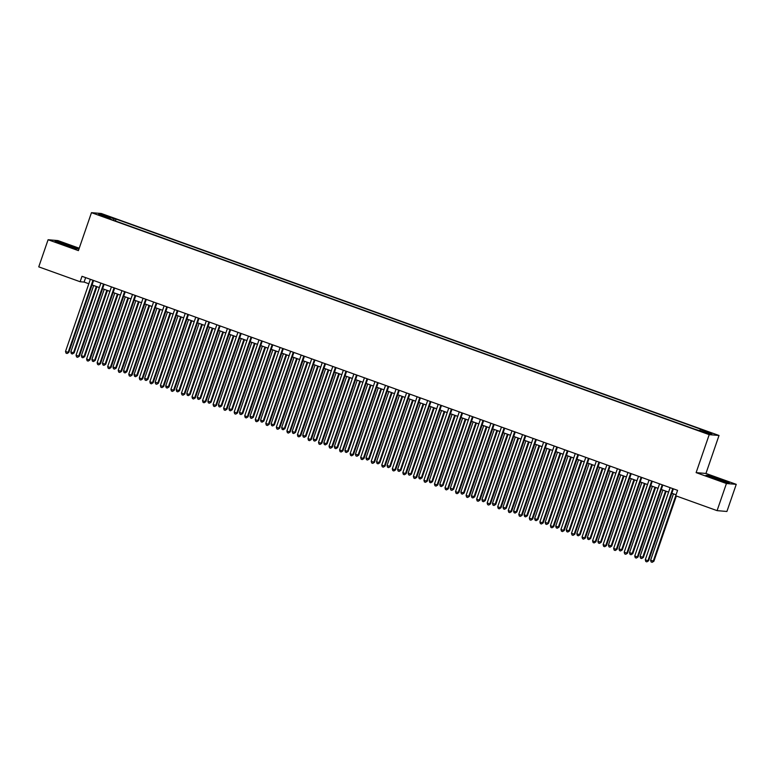 <?xml version="1.0" encoding="UTF-8"?>
<svg xmlns="http://www.w3.org/2000/svg" width="775" height="775" viewBox="0 0 775 775"><rect width="100%" height="100%" fill="white"/><g stroke="black" fill="none" stroke-linecap="round" stroke-linejoin="round"><path stroke-width="1.16" d="M100.566 215.741L104.896 217.01L100.566 215.741M79.224 248.233L57.912 240.579L48.089 239.737L38.75 266.862L80.125 281.732L84.107 282.071L88.815 283.766M719.016 435.482L101.293 213.493L91.469 212.66L709.202 434.649L719.016 435.482L705.947 473.457L696.124 472.624L726.427 483.513L736.25 484.346L705.947 473.457M736.25 484.346L726.911 511.471L717.088 510.638L726.427 483.513M717.088 510.638L675.713 495.767L677.583 490.343L81.995 276.307L80.125 281.732M704.262 432.227L697.752 430.164L704.126 432.615M110.128 219.073L694.419 429.05L707.875 433.38L711.905 433.719L700.309 429.553L702.169 429.718L116.066 219.083L114.216 218.928L113.412 220.255M110.176 218.589L98.58 214.413L102.62 214.762L114.216 218.928M48.089 239.737L78.401 250.625L91.469 212.66M696.124 472.624L709.202 434.649M92.051 284.929L99.355 287.554M102.591 288.717L109.895 291.342M113.14 292.504L120.435 295.13M123.68 296.292L130.975 298.918M134.22 300.08L141.515 302.705M144.76 303.868L152.055 306.493M155.3 307.656L162.605 310.281M165.84 311.443L173.145 314.069M176.38 315.231L183.685 317.857M186.93 319.019L194.225 321.644M197.47 322.807L204.765 325.432M208.01 326.595L215.305 329.22M218.55 330.382L225.845 333.008M229.09 334.18L236.394 336.796M239.63 337.968L246.934 340.583M250.17 341.756L257.474 344.371M260.72 345.543L268.014 348.159M271.26 349.331L278.554 351.947M281.8 353.119L289.094 355.735M292.34 356.907L299.634 359.532M302.88 360.695L310.184 363.32M313.42 364.483L320.724 367.108M323.969 368.27L331.264 370.896M334.509 372.058L341.804 374.683M345.049 375.846L352.344 378.471M355.589 379.634L362.884 382.259M366.129 383.422L373.424 386.047M376.669 387.209L383.974 389.835M387.209 390.997L394.514 393.623M397.759 394.785L405.054 397.41M408.299 398.573L415.594 401.198M418.839 402.361L426.134 404.986M429.379 406.148L436.674 408.774M439.919 409.936L447.214 412.562M450.459 413.724L457.763 416.349M460.999 417.512L468.303 420.137M471.549 421.309L478.843 423.925M482.089 425.097L489.383 427.713M492.629 428.885L499.923 431.501M503.169 432.673L510.463 435.288M513.709 436.461L521.003 439.076M524.249 440.248L531.553 442.864M534.789 444.036L542.093 446.662M545.338 447.824L552.633 450.449M555.878 451.612L563.173 454.237M566.418 455.4L573.713 458.025M576.958 459.188L584.253 461.813M587.498 462.975L594.803 465.601M598.038 466.763L605.343 469.388M608.578 470.551L615.883 473.176M619.128 474.339L626.423 476.964M629.668 478.127L636.963 480.752M640.208 481.914L647.503 484.54M650.748 485.702L658.043 488.327M661.288 489.49L668.592 492.115M671.828 493.278L676.052 494.799M85.638 277.615L84.107 282.071M699.767 430.464L700.309 429.553M115.417 220.982L116.066 219.083M102.62 214.762L102.968 215.993M720.595 479.26L708.941 475.472L705.986 475.22L726.33 482.534L729.285 482.786L720.508 479.502M55.054 241.296L63.744 244.832L75.398 248.61L78.352 248.862L69.663 245.336L58.009 241.558L55.054 241.296M672.758 488.608L647.929 560.722L645.294 559.783L670.123 487.659M673.368 488.831L648.588 560.78L646.844 561.865L645.798 561.488L645.294 559.783M648.588 560.78L646.844 561.865M673.446 493.859L650.603 560.228L653.897 561.236L676.362 496M653.897 561.236L652.153 562.321L653.238 561.178L675.752 495.777M652.153 562.321L651.107 561.943L650.603 560.228M720.857 480.762L724.577 481.682L713 477.303L710.52 476.848L718.047 479.851M706.955 475.618L720.43 479.463L728.423 482.718M69.924 246.838L73.644 247.758L69.672 245.927L61.554 243.243L59.588 242.924L67.115 245.927M56.023 241.693L69.498 245.549L77.49 248.794M662.218 484.821L637.379 556.934L634.744 555.995L659.583 483.871M662.819 485.043L638.048 556.993L636.304 558.077L635.248 557.7L634.744 555.995M638.048 556.993L636.304 558.077M651.678 481.033L626.839 553.147L624.204 552.197L649.043 480.083M652.279 481.246L627.508 553.205L625.764 554.29L624.708 553.912L624.204 552.197M627.508 553.205L625.764 554.29M641.128 477.245L616.299 549.359L613.664 548.409L638.493 476.296M641.739 477.458L616.968 549.417L615.224 550.502L614.168 550.124L613.664 548.409M616.968 549.417L615.224 550.502M630.588 473.457L605.759 545.571L603.124 544.622L627.953 472.508M631.199 473.67L606.428 545.629L604.684 546.714L603.628 546.336L603.124 544.622M606.428 545.629L604.684 546.714M662.906 490.071L640.053 556.44L643.357 557.448L666.151 491.243M643.357 557.448L641.613 558.533L642.688 557.39L665.541 491.021M641.613 558.533L640.557 558.155L640.053 556.44M652.366 486.283L629.513 552.653L632.817 553.66L655.611 487.456M632.817 553.66L631.073 554.745L632.148 553.602L655.001 487.233M631.073 554.745L630.017 554.367L629.513 552.653M641.826 482.496L618.973 548.865L622.277 549.872L645.071 483.668M622.277 549.872L620.533 550.957L621.608 549.814L644.461 483.445M620.533 550.957L619.477 550.579L618.973 548.865M631.286 478.708L608.433 545.077L611.727 546.084L634.531 479.88M611.727 546.084L609.993 547.169L611.068 546.026L633.921 479.657M609.993 547.169L608.937 546.792L608.433 545.077M620.048 469.669L595.219 541.783L592.584 540.834L617.413 468.72M620.659 469.882L595.878 541.841L594.144 542.926L593.088 542.548L592.584 540.834M595.878 541.841L594.144 542.926M620.746 474.92L597.893 541.289L601.187 542.297L623.991 476.092M601.187 542.297L599.453 543.382L600.528 542.238L623.381 475.869M599.453 543.382L598.397 543.004L597.893 541.289M609.508 465.882L584.679 537.995L582.044 537.046L606.873 464.932M610.119 466.095L585.338 538.053L583.604 539.138L582.548 538.761L582.044 537.046M585.338 538.053L583.604 539.138M610.206 471.132L587.353 537.501L589.988 538.451L590.647 538.509L613.442 472.295M590.647 538.509L588.903 539.594L589.988 538.451L612.841 472.082M588.903 539.594L587.857 539.216L587.353 537.501M598.968 462.094L574.139 534.208L571.504 533.258L596.333 461.144M599.579 462.307L574.798 534.266L573.054 535.351L572.008 534.973L571.504 533.258M574.798 534.266L573.054 535.351M599.656 467.344L576.813 533.713L579.448 534.663L580.107 534.721L602.902 468.507M580.107 534.721L578.363 535.806L579.448 534.663L602.291 468.294M578.363 535.806L577.317 535.428L576.813 533.713M588.428 458.306L563.59 530.42L560.955 529.47L585.793 457.357M589.029 458.519L564.258 530.478L562.514 531.563L561.458 531.185L560.955 529.47M564.258 530.478L562.514 531.563M589.116 463.557L566.263 529.926L568.898 530.875L569.567 530.933L592.362 464.719M569.567 530.933L567.823 532.018L568.898 530.875L591.751 464.506M567.823 532.018L566.767 531.64L566.263 529.926M577.888 454.518L553.05 526.632L550.415 525.683L575.253 453.569M578.489 454.731L553.718 526.69L551.974 527.775L550.918 527.397L550.415 525.683M553.718 526.69L551.974 527.775M578.576 459.769L555.723 526.138L558.358 527.087L559.027 527.145L581.822 460.931M559.027 527.145L557.283 528.23L558.358 527.087L581.211 460.718M557.283 528.23L556.227 527.852L555.723 526.138M567.339 450.73L542.51 522.844L539.875 521.895L564.704 449.781M567.949 450.943L543.178 522.902L541.434 523.987L540.378 523.609L539.875 521.895M543.178 522.902L541.434 523.987M568.036 455.981L545.183 522.35L547.818 523.299L548.487 523.357L571.282 457.143M548.487 523.357L546.743 524.442L547.818 523.299L570.671 456.93M546.743 524.442L545.687 524.065L545.183 522.35M556.799 446.942L531.97 519.056L529.335 518.107L554.164 445.993M557.409 447.156L532.628 519.114L530.894 520.199L529.838 519.822L529.335 518.107M532.628 519.114L530.894 520.199M557.496 452.193L534.643 518.562L537.278 519.512L537.937 519.56L560.742 453.356M537.937 519.56L536.203 520.655L537.278 519.512L560.131 453.142M536.203 520.655L535.147 520.277L534.643 518.562M546.259 443.155L521.43 515.268L518.795 514.319L543.624 442.205M546.869 443.368L522.088 515.327L520.354 516.412L519.298 516.034L518.795 514.319M522.088 515.327L520.354 516.412M546.956 448.405L524.103 514.774L526.738 515.724L527.397 515.772L550.202 449.568M527.397 515.772L525.663 516.867L526.738 515.724L549.591 449.355M525.663 516.867L524.607 516.489L524.103 514.774M535.719 439.357L510.89 511.481L508.255 510.531L533.084 438.418M536.329 439.58L511.548 511.539L509.814 512.624L508.758 512.246L508.255 510.531M511.548 511.539L509.814 512.624M536.416 444.618L513.563 510.987L516.198 511.936L516.857 511.984L539.652 445.78M516.857 511.984L515.113 513.079L516.198 511.936L539.051 445.567M515.113 513.079L514.067 512.692L513.563 510.987M525.179 435.569L500.35 507.693L497.715 506.743L522.544 434.63M525.789 435.792L501.008 507.751L499.265 508.836L498.218 508.458L497.715 506.743M501.008 507.751L499.265 508.836M525.867 440.83L503.014 507.199L505.658 508.148L506.317 508.197L529.112 441.992M506.317 508.197L504.573 509.291L505.658 508.148L528.502 441.779M504.573 509.291L503.527 508.904L503.014 507.199M514.639 431.782L489.8 503.905L487.165 502.956L512.004 430.842M515.239 432.004L490.468 503.963L488.725 505.048L487.669 504.67L487.165 502.956M490.468 503.963L488.725 505.048M515.327 437.042L492.474 503.411L495.777 504.409L518.572 438.204M495.777 504.409L494.033 505.494L495.109 504.351L517.962 437.991M494.033 505.494L492.978 505.116L492.474 503.411M504.099 427.994L479.26 500.117L476.625 499.168L501.464 427.054M504.699 428.217L479.928 500.166L478.185 501.26L477.129 500.882L476.625 499.168M479.928 500.166L478.185 501.26M504.787 433.254L481.934 499.623L485.237 500.621L508.032 434.417M485.237 500.621L483.493 501.706L484.569 500.563L507.422 434.194M483.493 501.706L482.438 501.328L481.934 499.623M493.549 424.206L468.72 496.329L466.085 495.38L490.914 423.266M494.159 424.429L469.388 496.378L467.645 497.472L466.589 497.095L466.085 495.38M469.388 496.378L467.645 497.472M494.247 429.466L471.394 495.835L474.697 496.833L497.492 430.629M474.697 496.833L472.953 497.918L474.029 496.775L496.882 430.406M472.953 497.918L471.897 497.54L471.394 495.835M483.009 420.418L458.18 492.542L455.545 491.592L480.374 419.469M483.619 420.641L458.839 492.59L457.105 493.685L456.049 493.297L455.545 491.592M458.839 492.59L457.105 493.685M483.707 425.678L460.854 492.048L464.147 493.045L486.952 426.841M464.147 493.045L462.413 494.13L463.489 492.987L486.342 426.618M462.413 494.13L461.358 493.752L460.854 492.048M472.469 416.63L447.64 488.754L445.005 487.804L469.834 415.681M473.079 416.853L448.299 488.802L446.565 489.897L445.509 489.509L445.005 487.804M448.299 488.802L446.565 489.897M473.167 421.891L450.314 488.26L453.608 489.257L476.402 423.053M453.608 489.257L451.873 490.343L452.949 489.199L475.802 422.83M451.873 490.343L450.817 489.965L450.314 488.26M461.929 412.843L437.1 484.956L434.465 484.017L459.294 411.893M462.539 413.065L437.759 485.014L436.015 486.099L434.969 485.722L434.465 484.017M437.759 485.014L436.015 486.099M462.627 418.103L439.774 484.462L442.409 485.412L443.067 485.47L465.862 419.265M443.067 485.47L441.324 486.555L442.409 485.412L465.262 419.043M441.324 486.555L440.278 486.177L439.774 484.462M451.389 409.055L426.56 481.168L423.925 480.229L448.754 408.105M451.999 409.278L427.219 481.227L425.475 482.312L424.429 481.934L423.925 480.229M427.219 481.227L425.475 482.312M452.077 414.315L429.224 480.674L431.859 481.624L432.528 481.682L455.322 415.478M432.528 481.682L430.784 482.767L431.859 481.624L454.712 415.255M430.784 482.767L429.728 482.389L429.224 480.674M440.849 405.267L416.01 477.381L413.375 476.441L438.214 404.317M441.45 405.49L416.679 477.439L414.935 478.524L413.879 478.146L413.375 476.441M416.679 477.439L414.935 478.524M441.537 410.517L418.684 476.887L421.988 477.894L444.782 411.69M421.988 477.894L420.244 478.979L421.319 477.836L444.172 411.467M420.244 478.979L419.188 478.601L418.684 476.887M430.309 401.479L405.47 473.593L402.835 472.653L427.664 400.53M430.91 401.702L406.139 473.651L404.395 474.736L403.339 474.358L402.835 472.653M406.139 473.651L404.395 474.736M430.997 406.73L408.144 473.099L411.448 474.106L434.242 407.902M411.448 474.106L409.704 475.191L410.779 474.048L433.632 407.679M409.704 475.191L408.648 474.813L408.144 473.099M419.759 397.691L394.93 469.805L392.295 468.865L417.124 396.742M420.37 397.914L395.599 469.863L393.855 470.948L392.799 470.57L392.295 468.865M395.599 469.863L393.855 470.948M420.457 402.942L397.604 469.311L400.907 470.318L423.702 404.114M400.907 470.318L399.164 471.403L400.239 470.26L423.092 403.891M399.164 471.403L398.108 471.026L397.604 469.311M409.219 393.903L384.39 466.017L381.755 465.068L406.584 392.954M409.83 394.117L385.049 466.075L383.315 467.16L382.259 466.782L381.755 465.068M385.049 466.075L383.315 467.16M409.917 399.154L387.064 465.523L390.358 466.531L413.162 400.326M390.358 466.531L388.624 467.616L389.699 466.472L412.552 400.103M388.624 467.616L387.568 467.238L387.064 465.523M398.679 390.116L373.85 462.229L371.215 461.28L396.044 389.166M399.29 390.329L374.509 462.287L372.775 463.373L371.719 462.995L371.215 461.28M374.509 462.287L372.775 463.373M399.377 395.366L376.524 461.735L379.818 462.743L402.613 396.538M379.818 462.743L378.084 463.828L379.159 462.685L402.012 396.316M378.084 463.828L377.028 463.45L376.524 461.735M388.139 386.328L363.31 458.442L360.675 457.492L385.504 385.378M388.75 386.541L363.969 458.5L362.225 459.585L361.179 459.207L360.675 457.492M363.969 458.5L362.225 459.585M388.837 391.578L365.984 457.948L369.278 458.955L392.073 392.751M369.278 458.955L367.534 460.04L368.619 458.897L391.472 392.528M367.534 460.04L366.488 459.662L365.984 457.948M377.599 382.54L352.77 454.654L350.126 453.704L374.964 381.591M378.21 382.753L353.429 454.712L351.685 455.797L350.639 455.419L350.126 453.704M353.429 454.712L351.685 455.797M378.287 387.791L355.434 454.16L358.738 455.167L381.532 388.963M358.738 455.167L356.994 456.252L358.069 455.109L380.922 388.74M356.994 456.252L355.938 455.874L355.434 454.16M367.059 378.752L342.221 450.866L339.586 449.917L364.424 377.803M367.66 378.965L342.889 450.924L341.145 452.009L340.089 451.631L339.586 449.917M342.889 450.924L341.145 452.009M367.747 384.003L344.894 450.372L347.529 451.321L348.198 451.379L370.993 385.165M348.198 451.379L346.454 452.464L347.529 451.321L370.382 384.952M346.454 452.464L345.398 452.087L344.894 450.372M356.519 374.964L331.681 447.078L329.046 446.129L353.875 374.015M357.12 375.177L332.349 447.136L330.605 448.221L329.549 447.843L329.046 446.129M332.349 447.136L330.605 448.221M357.207 380.215L334.354 446.584L336.989 447.533L337.658 447.592L360.452 381.377M337.658 447.592L335.914 448.677L336.989 447.533L359.842 381.164M335.914 448.677L334.858 448.299L334.354 446.584M345.97 371.177L321.141 443.29L318.506 442.341L343.335 370.227M346.58 371.39L321.809 443.348L320.065 444.433L319.009 444.056L318.506 442.341M321.809 443.348L320.065 444.433M346.667 376.427L323.814 442.796L326.449 443.746L327.118 443.804L349.912 377.59M327.118 443.804L325.374 444.889L326.449 443.746L349.302 377.377M325.374 444.889L324.318 444.511L323.814 442.796M335.43 367.389L310.601 439.502L307.966 438.553L332.795 366.439M336.04 367.602L311.259 439.561L309.525 440.646L308.469 440.268L307.966 438.553M311.259 439.561L309.525 440.646M336.127 372.639L313.274 439.008L315.909 439.958L316.568 440.016L339.373 373.802M316.568 440.016L314.834 441.101L315.909 439.958L338.762 373.589M314.834 441.101L313.778 440.723L313.274 439.008M324.89 363.601L300.061 435.715L297.426 434.765L322.255 362.652M325.5 363.814L300.719 435.773L298.985 436.858L297.929 436.48L297.426 434.765M300.719 435.773L298.985 436.858M325.587 368.852L302.734 435.221L305.369 436.17L306.028 436.228L328.823 370.014M306.028 436.228L304.294 437.313L305.369 436.17L328.222 369.801M304.294 437.313L303.238 436.935L302.734 435.221M314.35 359.813L289.521 431.927L286.886 430.978L311.715 358.864M314.96 360.026L290.179 431.985L288.436 433.07L287.389 432.692L286.886 430.978M290.179 431.985L288.436 433.07M315.047 365.064L292.194 431.433L294.829 432.382L295.488 432.431L318.283 366.226M295.488 432.431L293.744 433.525L294.829 432.382L317.682 366.013M293.744 433.525L292.698 433.147L292.194 431.433M303.81 356.025L278.981 428.139L276.336 427.19L301.175 355.076M304.42 356.238L279.639 428.197L277.896 429.282L276.84 428.904L276.336 427.19M279.639 428.197L277.896 429.282M304.498 361.276L281.645 427.645L284.28 428.594L284.948 428.643L307.743 362.438M284.948 428.643L283.204 429.738L284.28 428.594L307.132 362.225M283.204 429.738L282.148 429.36L281.645 427.645M293.27 352.228L268.431 424.351L265.796 423.402L290.635 351.288M293.87 352.451L269.099 424.409L267.356 425.494L266.3 425.117L265.796 423.402M269.099 424.409L267.356 425.494M293.957 357.488L271.105 423.857L273.74 424.807L274.408 424.855L297.203 358.651M274.408 424.855L272.664 425.95L273.74 424.807L296.593 358.438M272.664 425.95L271.608 425.562L271.105 423.857M282.72 348.44L257.891 420.563L255.256 419.614L280.085 347.5M283.33 348.663L258.559 420.622L256.816 421.707L255.76 421.329L255.256 419.614M258.559 420.622L256.816 421.707M283.418 353.7L260.565 420.069L263.2 421.019L263.868 421.067L286.663 354.863M263.868 421.067L262.124 422.162L263.2 421.019L286.052 354.65M262.124 422.162L261.068 421.774L260.565 420.069M272.18 344.652L247.351 416.776L244.716 415.826L269.545 343.713M272.79 344.875L248.019 416.834L246.276 417.919L245.22 417.541L244.716 415.826M248.019 416.834L246.276 417.919M272.877 349.912L250.025 416.282L253.328 417.279L276.123 351.075M253.328 417.279L251.584 418.364L252.66 417.221L275.512 350.862M251.584 418.364L250.528 417.987L250.025 416.282M261.64 340.864L236.811 412.988L234.176 412.038L259.005 339.925M262.25 341.087L237.47 413.036L235.736 414.131L234.68 413.753L234.176 412.038M237.47 413.036L235.736 414.131M262.338 346.125L239.485 412.494L242.778 413.492L265.583 347.287M242.778 413.492L241.044 414.577L242.12 413.433L264.972 347.064M241.044 414.577L239.988 414.199L239.485 412.494M251.1 337.077L226.271 409.2L223.636 408.251L248.465 336.137M251.71 337.299L226.93 409.248L225.196 410.343L224.14 409.965L223.636 408.251M226.93 409.248L225.196 410.343M251.798 342.337L228.945 408.706L232.238 409.704L255.033 343.499M232.238 409.704L230.504 410.789L231.58 409.646L254.432 343.277M230.504 410.789L229.448 410.411L228.945 408.706M240.56 333.289L215.731 405.412L213.096 404.463L237.925 332.339M241.17 333.512L216.39 405.461L214.646 406.555L213.6 406.168L213.096 404.463M216.39 405.461L214.646 406.555M241.257 338.549L218.405 404.918L221.698 405.916L244.493 339.712M221.698 405.916L219.955 407.001L221.04 405.858L243.892 339.489M219.955 407.001L218.908 406.623L218.405 404.918M230.02 329.501L205.181 401.624L202.546 400.675L227.385 328.552M230.63 329.724L205.85 401.673L204.106 402.767L203.05 402.38L202.546 400.675M205.85 401.673L204.106 402.767M230.708 334.761L207.855 401.13L211.158 402.128L233.953 335.924M211.158 402.128L209.415 403.213L210.49 402.07L233.343 335.701M209.415 403.213L208.359 402.835L207.855 401.13M219.48 325.713L194.641 397.827L192.006 396.887L216.845 324.764M220.081 325.936L195.31 397.885L193.566 398.98L192.51 398.592L192.006 396.887M195.31 397.885L193.566 398.98M220.168 330.973L197.315 397.333L199.95 398.282L200.618 398.34L223.413 332.136M200.618 398.34L198.875 399.425L199.95 398.282L222.803 331.913M198.875 399.425L197.819 399.048L197.315 397.333M208.93 321.925L184.101 394.039L181.466 393.099L206.295 320.976M209.541 322.148L184.77 394.097L183.026 395.182L181.97 394.804L181.466 393.099M184.77 394.097L183.026 395.182M209.628 327.186L186.775 393.545L189.41 394.494L190.078 394.552L212.873 328.348M190.078 394.552L188.335 395.637L189.41 394.494L212.263 328.125M188.335 395.637L187.279 395.26L186.775 393.545M198.39 318.137L173.561 390.251L170.926 389.312L195.755 317.188M199.001 318.36L174.23 390.309L172.486 391.394L171.43 391.017L170.926 389.312M174.23 390.309L172.486 391.394M199.088 323.388L176.235 389.757L179.538 390.765L202.333 324.56M179.538 390.765L177.795 391.85L178.87 390.707L201.723 324.338M177.795 391.85L176.739 391.472L176.235 389.757M187.85 314.35L163.021 386.463L160.386 385.524L185.215 313.4M188.461 314.573L163.68 386.522L161.946 387.607L160.89 387.229L160.386 385.524M163.68 386.522L161.946 387.607M188.548 319.6L165.695 385.969L168.989 386.977L191.793 320.772M168.989 386.977L167.255 388.062L168.33 386.919L191.183 320.55M167.255 388.062L166.199 387.684L165.695 385.969M177.31 310.562L152.481 382.676L149.846 381.736L174.675 309.613M177.921 310.785L153.14 382.734L151.406 383.819L150.35 383.441L149.846 381.736M153.14 382.734L151.406 383.819M178.008 315.812L155.155 382.182L158.449 383.189L181.243 316.985M158.449 383.189L156.715 384.274L157.79 383.131L180.643 316.762M156.715 384.274L155.659 383.896L155.155 382.182M166.77 306.774L141.941 378.888L139.306 377.938L164.135 305.825M167.381 306.987L142.6 378.946L140.856 380.031L139.81 379.653L139.306 377.938M142.6 378.946L140.856 380.031M167.458 312.025L144.615 378.394L147.909 379.401L170.703 313.197M147.909 379.401L146.165 380.486L147.25 379.343L170.103 312.974M146.165 380.486L145.119 380.108L144.615 378.394M156.23 302.986L131.392 375.1L128.757 374.151L153.595 302.037M156.831 303.199L132.06 375.158L130.316 376.243L129.26 375.865L128.757 374.151M132.06 375.158L130.316 376.243M156.918 308.237L134.065 374.606L137.369 375.613L160.163 309.409M137.369 375.613L135.625 376.698L136.7 375.555L159.553 309.186M135.625 376.698L134.569 376.321L134.065 374.606M145.69 299.198L120.852 371.312L118.217 370.363L143.055 298.249M146.291 299.412L121.52 371.37L119.776 372.455L118.72 372.077L118.217 370.363M121.52 371.37L119.776 372.455M146.378 304.449L123.525 370.818L126.829 371.826L149.623 305.621M126.829 371.826L125.085 372.911L126.16 371.767L149.013 305.398M125.085 372.911L124.029 372.533L123.525 370.818M135.141 295.411L110.312 367.524L107.677 366.575L132.506 294.461M135.751 295.624L110.98 367.582L109.236 368.668L108.18 368.29L107.677 366.575M110.98 367.582L109.236 368.668M135.838 300.661L112.985 367.03L116.289 368.038L139.083 301.833M116.289 368.038L114.545 369.123L115.62 367.98L138.473 301.611M114.545 369.123L113.489 368.745L112.985 367.03M124.601 291.623L99.772 363.737L97.137 362.787L121.966 290.673M125.211 291.836L100.44 363.795L98.696 364.88L97.64 364.502L97.137 362.787M100.44 363.795L98.696 364.88M125.298 296.873L102.445 363.243L105.08 364.192L105.739 364.25L128.543 298.036M105.739 364.25L104.005 365.335L105.08 364.192L127.933 297.823M104.005 365.335L102.949 364.957L102.445 363.243M114.061 287.835L89.232 359.949L86.597 358.999L111.426 286.886M114.671 288.048L89.89 360.007L88.156 361.092L87.1 360.714L86.597 358.999M89.89 360.007L88.156 361.092M114.758 293.086L91.905 359.455L94.54 360.404L95.199 360.462L118.003 294.248M95.199 360.462L93.465 361.547L94.54 360.404L117.393 294.035M93.465 361.547L92.409 361.169L91.905 359.455M103.521 284.047L78.692 356.161L76.057 355.212L100.886 283.098M104.131 284.26L79.35 356.219L77.616 357.304L76.56 356.926L76.057 355.212M79.35 356.219L77.616 357.304M104.218 289.298L81.365 355.667L84 356.616L84.659 356.674L107.454 290.46M84.659 356.674L82.925 357.759L84 356.616L106.853 290.247M82.925 357.759L81.869 357.382L81.365 355.667M92.981 280.259L68.152 352.373L65.517 351.424L90.346 279.31M93.591 280.472L68.81 352.431L67.067 353.516L66.02 353.138L65.517 351.424M68.81 352.431L67.067 353.516M93.668 285.51L70.825 351.879L73.46 352.828L74.119 352.887L96.914 286.673M74.119 352.887L72.375 353.972L73.46 352.828L96.313 286.459M72.375 353.972L71.329 353.594L70.825 351.879"/></g></svg>
